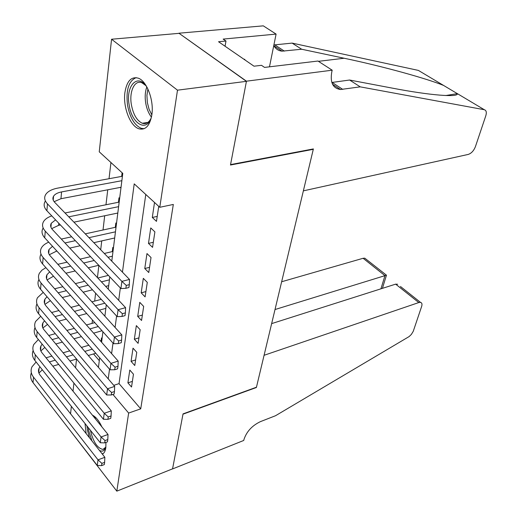 <?xml version="1.0" encoding="UTF-8"?>
<svg xmlns="http://www.w3.org/2000/svg" width="517" height="517" viewBox="0 0 517 517"><rect width="100%" height="100%" fill="white"/><g stroke="black" fill="none" stroke-linecap="round" stroke-linejoin="round"><path stroke-width="0.78" d="M151.856 114.813C149.846 125.76 145.535 130.413 138.918 128.791C130.219 126.174 122.884 107.148 124.888 92.64C126.768 81.033 131.286 76.225 138.453 78.229C146.99 81.292 154.111 100.634 151.856 114.813M105.946 442.423L105.817 447.722C105.313 451.115 104.169 453.254 102.379 454.146M86.132 433.537L85.014 423.52M332.192 70.196L246.454 81.182L230.556 164.6L313.386 148.928L303.363 190.857L468.24 154.421C471.362 153.368 473.746 150.79 475.401 146.692L485.806 115.769C486.807 112.351 486.303 110.334 484.293 109.714L360.22 86.856L340.516 89.506C332.851 88.381 329.949 82.468 331.817 71.779L332.192 70.196L317.968 61.038L264.555 67.41L261.499 65.316L254.002 66.195L218.549 41.741L225.981 41.03L223.15 39.092L276.097 34.09L263.295 25.85L178.901 33.211L246.422 81.337L230.472 165.02L313.289 149.323L256.451 387.214L183.044 413.884L172.562 468.848L116.823 491.15L68.903 428.871M70.558 413.781L71.372 406.349M73.033 391.182L73.918 383.078M75.585 367.833L76.548 359.037M110.935 162.525L109.035 178.714M107.736 189.804L105.979 204.764M104.692 215.763L103.019 229.994M101.739 240.903L100.705 249.743M98.87 265.383L97.435 277.61M95.606 293.184L94.676 301.107M92.459 320.004L92.058 323.403M111.775 261.156L122.781 173.382L99.245 151.804L111.569 39.234L177.493 90.178L159.772 207.291L134.22 183.871L122.451 272.155M178.882 33.359L111.569 39.234M154.518 202.477L152.302 217.463L156.477 221.366L158.738 206.348M152.56 247.365L154.893 231.868L150.757 227.945L148.476 243.41L152.56 247.365M148.773 272.53L151.029 257.531L146.977 253.556L144.773 268.523L148.773 272.53M145.103 296.887L147.293 282.366L143.319 278.346L141.18 292.842L145.103 296.887M141.555 320.482L143.668 306.413L139.777 302.355L137.709 316.398L141.555 320.482M138.11 343.353L140.165 329.717L136.346 325.613L134.336 339.23L138.11 343.353M134.769 365.519L136.759 352.303L133.018 348.167L131.072 361.37L134.769 365.519M102.062 338.616L101.474 337.95L101.022 341.575M113.417 248.044L112.79 247.41L112.267 251.605M116.48 223.622L115.84 222.995L115.297 227.325M119.64 198.418L118.988 197.798L118.432 202.27M93.519 353.945L99.296 360.666M117.734 213.637L117.236 213.159M120.933 188.11L120.287 187.412M122.115 172.775L121.663 176.4M145.781 194.47L119.039 383.62L140.721 408.844L173.324 204.448L159.772 207.291M131.531 387.026L133.464 374.205L129.793 370.043L127.899 382.851L131.531 387.026M313.289 149.323L312.882 149.025M246.422 81.337L177.493 90.178M140.721 408.844L128.643 413.057L116.823 491.15M92.401 415.151C95.819 416.792 98.98 420.702 101.888 426.88M112.913 394.439L128.643 413.057M120.345 287.956L118.697 300.306M116.603 316.036L115.084 327.435M112.997 343.088L111.594 353.609M109.52 369.177L108.227 378.864M98.45 367.4L99.658 357.751M101.603 342.241L102.922 331.759M104.873 316.178L106.295 304.823M108.26 289.165L109.804 276.873M119.039 383.62L113.759 385.346M132.384 381.384L127.899 382.851M121.03 187.354L120.274 187.497M135.609 359.948L131.072 361.37M138.937 337.859L134.336 339.23M142.369 315.079L137.709 316.398M145.904 291.575L141.18 292.842M149.555 267.321L144.773 268.523M153.329 242.279L148.476 243.41M157.22 216.397L152.302 217.463M46.052 357.803L51.9 356.09M63.106 352.801L69.711 350.862M81.408 347.424L88.866 345.24M101.086 341.647L101.7 341.472M95.787 353.26L88.304 355.509M76.568 359.037L69.937 361.028M58.686 364.407L52.812 366.172M92.272 349.188L84.801 351.405M73.084 354.882L66.467 356.846M55.241 360.181L49.38 361.919M42.323 369.804L38.911 373.106M39.945 366.812L39.098 368.162C38.019 370.515 38.348 372.835 40.087 375.129L104.854 457.293L104.628 462.347L101.894 463.381L101.584 465.623L104.318 464.589L104.628 462.347M101.584 465.623L97.267 465.449L33.043 382.632C30.639 379.413 30.07 376.137 31.343 372.802M97.267 465.449L98.017 459.846L33.489 377.132C30.93 373.713 30.438 370.256 32.028 366.766L36.125 362.01M101.894 463.381L98.017 459.846L104.854 457.293M90.462 430.377L90.507 430.629C93.26 442.048 97.422 448.317 102.993 449.422L105.895 447.043C104.699 450.85 102.553 451.987 99.464 450.456M91.942 440.904L88.737 430.803L88.323 427.682M86.966 425.976L87.496 430.344L89.48 437.783M101.985 453.648L103.174 453.642M93.751 416.818L96.285 418.098L94.365 417.581M151.701 115.827C147.965 133.153 131.829 124.797 129.172 105.016C125.353 85.124 138.524 72.076 147.487 88.155M145.607 85.421L141.981 82.83C134.646 79.469 129.017 91.554 131.383 104.699C133.276 114.554 136.921 120.739 142.298 123.246C145.716 124.332 148.528 122.884 150.718 118.916M136.217 77.628C128.681 80.839 125.786 90.055 127.544 105.274C129.909 117.521 134.439 125.198 141.128 128.287L144.094 128.72M245.058 60.03L244.664 59.261L244.043 59.326M400.436 286.47L420.463 302.361C421.95 302.755 422.344 304.112 421.646 306.426L413.251 331.307L411.37 334.402L409.154 336.554L275.503 415.739L260.439 421.626C252.115 425.588 246.622 431.54 243.966 439.476L243.733 440.458L172.549 468.938L182.986 414.182L256.38 387.504L264.077 355.295L418.802 302.555L395.641 284.143L271.645 323.616M275.012 309.541L384.958 275.651L363.108 258.28L364.789 258.177L366.198 259.295M281.649 281.752L363.108 258.28M420.463 302.361L418.802 302.555M364.789 258.177L386.464 275.186L384.958 275.651L380.932 288.822M397.663 284.266L395.641 284.143M360.22 86.856L349.589 80.025L391.724 88.013C430.919 95.58 458.637 97.5 457.358 93.648L443.586 85.441C426.751 78.532 382.929 66.344 344.154 58.247L301.663 49.238L282.095 51.157C278.392 50.815 275.619 48.934 273.784 45.522M301.663 49.238L292.118 43.105L273.9 44.947M331.836 82.474L349.589 80.025M443.586 85.441L418.382 70.409L292.118 43.105M246.454 81.182L178.901 33.211M269.473 66.822L276.097 34.09M484.293 109.714L457.358 93.635L445.725 95.542M225.069 46.239L225.981 41.03M48.753 335.501L55.306 333.672M66.9 330.428L74.306 328.36M86.436 324.973L94.798 322.634M102.023 330.751L93.622 333.155M81.447 336.638L74.015 338.771M62.37 342.099L55.791 343.986M98.275 326.544L89.893 328.909M77.744 332.347L70.325 334.441M58.705 337.73L52.139 339.585M44.843 347.437L40.843 350.901M42.174 344.16L40.972 345.886C39.88 348.206 40.223 350.5 41.993 352.781L108.021 434.467L107.794 439.553L105.022 440.562L104.699 442.882L107.471 441.867L107.794 439.553M104.699 442.882L100.298 442.752L34.839 360.388C32.358 357.15 31.796 353.867 33.14 350.552M100.298 442.752L101.073 436.962L35.298 354.72C32.687 351.321 32.183 347.902 33.792 344.464L38.368 339.501M105.022 440.562L101.073 436.962L108.021 434.467M51.61 312.507L58.944 310.562M70.978 307.376L79.275 305.185M91.884 301.844L101.28 299.362M105.849 308.378L99.393 310.129M86.733 313.567L78.403 315.829M66.325 319.112L58.957 321.115M104.822 303.214L95.412 305.741M82.778 309.121L74.467 311.35M62.415 314.582L55.06 316.553M47.532 324.398L42.846 327.991M44.527 320.811L42.898 322.918C41.806 325.193 42.155 327.461 43.958 329.717L111.291 410.86L111.071 415.972L108.253 416.948L107.924 419.345L110.741 418.369L111.071 415.972M107.924 419.345L103.439 419.274L36.688 337.439C34.128 334.176 33.566 330.893 35.001 327.591M103.439 419.274L104.24 413.277L37.159 331.584C34.503 328.217 33.986 324.844 35.608 321.464L40.733 316.288M108.253 416.948L104.24 413.277L111.291 410.86M54.64 288.79L62.861 286.735M75.359 283.62L84.678 281.293M97.816 278.017L108.383 275.38M108.706 285.63L105.675 286.405M92.485 289.791L83.134 292.189M70.577 295.414L62.318 297.527M109.43 279.833L101.416 281.862M88.252 285.184L78.92 287.542M66.396 290.709L58.156 292.79M50.401 300.661L44.927 304.345M47.021 296.739L44.895 299.201C43.783 301.437 44.145 303.673 45.981 305.909L114.677 386.419L114.464 391.556L111.601 392.506L111.265 394.988L114.121 394.038L114.464 391.556M111.265 394.988L106.689 394.975L38.601 313.741C35.951 310.458 35.395 307.176 36.927 303.893M106.689 394.975L107.523 388.765L39.085 307.699C36.384 304.358 35.847 301.036 37.483 297.721L43.241 292.357M111.601 392.506L107.523 388.765L114.677 386.419M57.865 264.316L67.094 262.164M80.109 259.12L90.585 256.671M104.311 253.466L112.99 251.43M98.773 265.279L88.258 267.819M75.185 270.966L65.918 273.196M112.396 256.206L107.988 257.253M94.23 260.51L83.741 262.991M70.7 266.087L61.452 268.278M53.49 276.201L47.086 279.93M49.677 271.916L46.95 274.721C45.832 276.905 46.207 279.109 48.081 281.319L118.186 361.105L117.979 366.269L115.071 367.18L114.716 369.752L117.617 368.834L117.979 366.269M114.716 369.752L110.056 369.797L40.572 289.268C37.831 285.966 37.282 282.683 38.924 279.426M110.056 369.797L110.916 363.367L41.076 283.025C38.323 279.723 37.767 276.446 39.421 273.202L41.961 270.139L45.897 267.664M115.071 367.18L110.916 363.367L118.186 361.105M61.316 239.061L71.682 236.805M85.279 233.852L116.034 227.163M114.677 237.994L93.842 242.68M80.187 245.749L69.776 248.089M56.831 250.997L49.335 254.713M115.453 231.829L88.982 237.671M75.359 240.676L64.974 242.964M52.521 246.305L49.076 249.427C47.945 251.559 48.333 253.718 50.239 255.909L121.818 334.874L121.618 340.05L118.664 340.929L118.303 343.598L121.249 342.719L121.618 340.05M118.303 343.598L113.546 343.708L42.614 263.974C39.815 260.704 39.253 257.472 40.921 254.286M113.546 343.708L114.438 337.032L43.137 257.518C40.326 254.254 39.757 251.042 41.425 247.876C42.782 245.51 45.218 243.617 48.727 242.182M118.664 340.929L114.438 337.032L121.818 334.874M65.026 212.978L119.181 202.115M117.811 213.036L73.931 222.161M60.424 224.973L58.602 225.347L51.681 228.643M118.606 206.671L68.755 216.823M55.578 219.874L51.273 223.273C50.136 225.354 50.537 227.474 52.482 229.632L125.592 307.66L125.398 312.863L122.4 313.696L122.018 316.462L125.011 315.622L125.398 312.863M122.018 316.462L117.165 316.643L44.721 237.82C41.871 234.595 41.289 231.422 42.969 228.32M117.165 316.643L118.089 309.722L45.263 231.144C42.394 227.926 41.806 224.772 43.493 221.69C44.992 219.195 47.751 217.256 51.771 215.88M122.4 313.696L118.089 309.722L125.592 307.66M125.877 288.305L128.92 287.51L129.321 284.641L126.271 285.429L125.877 288.305L120.92 288.564L121.883 281.371L47.461 203.853C44.54 200.68 43.932 197.604 45.638 194.612C47.7 191.432 51.745 189.261 57.788 188.098L122.419 176.265M121.043 187.27L60.967 198.715L54.136 201.688M121.863 180.698L61.568 191.917C57.587 192.699 54.912 194.133 53.548 196.234C52.398 198.25 52.812 200.318 54.796 202.444L129.502 279.426L129.321 284.641M120.92 288.564L46.905 210.762C43.997 207.582 43.389 204.48 45.095 201.468M126.271 285.429L121.883 281.371L129.502 279.426M33.043 382.632L33.489 377.132M151.371 117.042C148.547 113.326 146.641 108.576 145.665 102.786C144.773 96.795 145.154 91.561 146.802 87.063M147.901 89.014L146.918 95.438L147.351 102.547L149.064 109.236L151.843 114.897M284.337 51.118L274.818 44.882M332.147 82.436L342.765 89.389M344.154 58.247L318.414 61.329M34.839 360.388L35.298 354.72M36.688 337.439L37.159 331.584M38.601 313.741L39.085 307.699M40.572 289.268L41.076 283.025M56.314 251.113L56.366 250.493M42.614 263.974L43.137 257.518M58.602 225.347L58.789 223.254M44.721 237.82L45.263 231.144M60.967 198.715L61.568 191.917M46.905 210.762L47.461 203.853M102.308 454.062L102.909 453.842M38.73 372.563L39.098 368.162M104.402 448.905L102.993 449.422M147.888 122.419L142.298 123.246M382.425 288.35L386.464 275.186M332.56 84.284L340.516 89.506M282.095 51.157L273.926 45.793M40.604 350.235L40.972 345.886M42.543 327.203L42.898 322.918M44.54 303.421L44.895 299.201M46.601 278.863L46.95 274.721M48.734 253.485L49.076 249.427M50.944 227.247L51.273 223.273M53.225 200.098L53.548 196.234"/></g></svg>
